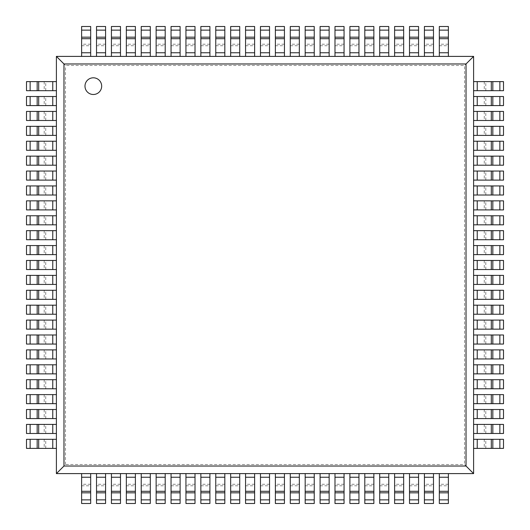 <?xml version="1.0" encoding="UTF-8"?>
<svg xmlns="http://www.w3.org/2000/svg" width="530" height="530" viewBox="0 0 530 530"><rect width="100%" height="100%" fill="white"/><g stroke="black" fill="none" stroke-linecap="round" stroke-linejoin="round"><path stroke-width="0.4" stroke-dasharray="2.65 1.99" d="M84.986 86.145A8.341 8.341 0 0 1 97.5 78.924A8.341 8.341 0 0 1 97.5 93.373A8.341 8.341 0 0 1 84.986 86.145M473.601 473.601L56.399 473.601L56.399 56.399L473.601 56.399L473.601 473.601L464.518 464.518L65.488 464.512L56.405 473.595M473.601 56.399L464.518 65.481L464.512 464.512M56.399 56.399L65.481 65.481L464.512 65.488M65.488 464.512L65.488 65.488M56.399 81.613L56.399 90.676L56.399 81.613L26.5 81.613L26.5 90.676L56.399 90.676M56.399 96.52L56.399 105.583L56.399 96.52L26.5 96.52L26.5 105.583L56.399 105.583M56.399 111.426L56.399 120.489L56.399 111.426L26.5 111.426L26.5 120.489L56.399 120.489M56.399 126.332L56.399 135.388L56.399 126.332L26.5 126.332L26.5 135.388L56.399 135.388M56.399 141.232L56.399 150.295L56.399 141.232L26.5 141.232L26.5 150.295L56.399 150.295M56.399 156.138L56.399 165.201L56.399 156.138L26.5 156.138L26.5 165.201L56.399 165.201M56.399 171.044L56.399 180.107L56.399 171.044L26.5 171.044L26.5 180.107L56.399 180.107M56.399 185.944L56.399 195.007L56.399 185.944L26.5 185.944L26.5 195.007L56.399 195.007M56.399 200.85L56.399 209.913L56.399 200.85L26.5 200.85L26.5 209.913L56.399 209.913M56.399 215.756L56.399 224.819L56.399 215.756L26.5 215.756L26.5 224.819L56.399 224.819M56.399 230.663L56.399 239.719L56.399 230.663L26.5 230.663L26.5 239.719L56.399 239.719M56.399 245.562L56.399 254.625L56.399 245.562L26.5 245.562L26.5 254.625L56.399 254.625M56.399 260.469L56.399 269.531L56.399 260.469L26.5 260.469L26.5 269.531L56.399 269.531M56.399 275.375L56.399 284.438L56.399 275.375L26.5 275.375L26.5 284.438L56.399 284.438M56.399 290.281L56.399 299.337L56.399 290.281L26.5 290.281L26.5 299.337L56.399 299.337M56.399 305.181L56.399 314.244L56.399 305.181L26.5 305.181L26.5 314.244L56.399 314.244M56.399 320.087L56.399 329.15L56.399 320.087L26.5 320.087L26.5 329.15L56.399 329.15M56.399 334.993L56.399 344.056L56.399 334.993L26.5 334.993L26.5 344.056L56.399 344.056M56.399 349.893L56.399 358.956L56.399 349.893L26.5 349.893L26.5 358.956L56.399 358.956M56.399 364.799L56.399 373.862L56.399 364.799L26.5 364.799L26.5 373.862L56.399 373.862M56.399 379.705L56.399 388.768L56.399 379.705L26.5 379.705L26.5 388.768L56.399 388.768M56.399 394.611L56.399 403.668L56.399 394.611L26.5 394.611L26.5 403.668L56.399 403.668M56.399 409.511L56.399 418.574L56.399 409.511L26.5 409.511L26.5 418.574L56.399 418.574M56.399 424.417L56.399 433.48L56.399 424.417L26.5 424.417L26.5 433.48L56.399 433.48M56.399 439.324L56.399 448.387L56.399 439.324L26.5 439.324L26.5 448.387L56.399 448.387M81.613 473.601L90.676 473.601L81.613 473.601L81.613 503.5L90.676 503.5L90.676 473.601M96.52 473.601L105.583 473.601L96.52 473.601L96.52 503.5L105.583 503.5L105.583 473.601M111.426 473.601L120.489 473.601L111.426 473.601L111.426 503.5L120.489 503.5L120.489 473.601M126.332 473.601L135.388 473.601L126.332 473.601L126.332 503.5L135.388 503.5L135.388 473.601M141.232 473.601L150.295 473.601L141.232 473.601L141.232 503.5L150.295 503.5L150.295 473.601M156.138 473.601L165.201 473.601L156.138 473.601L156.138 503.5L165.201 503.5L165.201 473.601M171.044 473.601L180.107 473.601L171.044 473.601L171.044 503.5L180.107 503.5L180.107 473.601M185.944 473.601L195.007 473.601L185.944 473.601L185.944 503.5L195.007 503.5L195.007 473.601M200.85 473.601L209.913 473.601L200.85 473.601L200.85 503.5L209.913 503.5L209.913 473.601M215.756 473.601L224.819 473.601L215.756 473.601L215.756 503.5L224.819 503.5L224.819 473.601M230.663 473.601L239.719 473.601L230.663 473.601L230.663 503.5L239.719 503.5L239.719 473.601M245.562 473.601L254.625 473.601L245.562 473.601L245.562 503.5L254.625 503.5L254.625 473.601M260.469 473.601L269.531 473.601L260.469 473.601L260.469 503.5L269.531 503.5L269.531 473.601M275.375 473.601L284.438 473.601L275.375 473.601L275.375 503.5L284.438 503.5L284.438 473.601M290.281 473.601L299.337 473.601L290.281 473.601L290.281 503.5L299.337 503.5L299.337 473.601M305.181 473.601L314.244 473.601L305.181 473.601L305.181 503.5L314.244 503.5L314.244 473.601M320.087 473.601L329.15 473.601L320.087 473.601L320.087 503.5L329.15 503.5L329.15 473.601M334.993 473.601L344.056 473.601L334.993 473.601L334.993 503.5L344.056 503.5L344.056 473.601M349.893 473.601L358.956 473.601L349.893 473.601L349.893 503.5L358.956 503.5L358.956 473.601M364.799 473.601L373.862 473.601L364.799 473.601L364.799 503.5L373.862 503.5L373.862 473.601M379.705 473.601L388.768 473.601L379.705 473.601L379.705 503.5L388.768 503.5L388.768 473.601M394.611 473.601L403.668 473.601L394.611 473.601L394.611 503.5L403.668 503.5L403.668 473.601M409.511 473.601L418.574 473.601L409.511 473.601L409.511 503.5L418.574 503.5L418.574 473.601M424.417 473.601L433.48 473.601L424.417 473.601L424.417 503.5L433.48 503.5L433.48 473.601M439.324 473.601L448.387 473.601L439.324 473.601L439.324 503.5L448.387 503.5L448.387 473.601M473.601 448.387L473.601 439.324L473.601 448.387L503.5 448.387L503.5 439.324L473.601 439.324M473.601 433.48L473.601 424.417L473.601 433.48L503.5 433.48L503.5 424.417L473.601 424.417M473.601 418.574L473.601 409.511L473.601 418.574L503.5 418.574L503.5 409.511L473.601 409.511M473.601 403.668L473.601 394.611L473.601 403.668L503.5 403.668L503.5 394.611L473.601 394.611M473.601 388.768L473.601 379.705L473.601 388.768L503.5 388.768L503.5 379.705L473.601 379.705M473.601 373.862L473.601 364.799L473.601 373.862L503.5 373.862L503.5 364.799L473.601 364.799M473.601 358.956L473.601 349.893L473.601 358.956L503.5 358.956L503.5 349.893L473.601 349.893M473.601 344.056L473.601 334.993L473.601 344.056L503.5 344.056L503.5 334.993L473.601 334.993M473.601 329.15L473.601 320.087L473.601 329.15L503.5 329.15L503.5 320.087L473.601 320.087M473.601 314.244L473.601 305.181L473.601 314.244L503.5 314.244L503.5 305.181L473.601 305.181M473.601 299.337L473.601 290.281L473.601 299.337L503.5 299.337L503.5 290.281L473.601 290.281M473.601 284.438L473.601 275.375L473.601 284.438L503.5 284.438L503.5 275.375L473.601 275.375M473.601 269.531L473.601 260.469L473.601 269.531L503.5 269.531L503.5 260.469L473.601 260.469M473.601 254.625L473.601 245.562L473.601 254.625L503.5 254.625L503.5 245.562L473.601 245.562M473.601 239.719L473.601 230.663L473.601 239.719L503.5 239.719L503.5 230.663L473.601 230.663M473.601 224.819L473.601 215.756L473.601 224.819L503.5 224.819L503.5 215.756L473.601 215.756M473.601 209.913L473.601 200.85L473.601 209.913L503.5 209.913L503.5 200.85L473.601 200.85M473.601 195.007L473.601 185.944L473.601 195.007L503.5 195.007L503.5 185.944L473.601 185.944M473.601 180.107L473.601 171.044L473.601 180.107L503.5 180.107L503.5 171.044L473.601 171.044M473.601 165.201L473.601 156.138L473.601 165.201L503.5 165.201L503.5 156.138L473.601 156.138M473.601 150.295L473.601 141.232L473.601 150.295L503.5 150.295L503.5 141.232L473.601 141.232M473.601 135.388L473.601 126.332L473.601 135.388L503.5 135.388L503.5 126.332L473.601 126.332M473.601 120.489L473.601 111.426L473.601 120.489L503.5 120.489L503.5 111.426L473.601 111.426M473.601 105.583L473.601 96.52L473.601 105.583L503.5 105.583L503.5 96.52L473.601 96.52M473.601 90.676L473.601 81.613L473.601 90.676L503.5 90.676L503.5 81.613L473.601 81.613M448.387 56.399L439.324 56.399L448.387 56.399L448.387 26.5L439.324 26.5L439.324 56.399M433.48 56.399L424.417 56.399L433.48 56.399L433.48 26.5L424.417 26.5L424.417 56.399M418.574 56.399L409.511 56.399L418.574 56.399L418.574 26.5L409.511 26.5L409.511 56.399M403.668 56.399L394.611 56.399L403.668 56.399L403.668 26.5L394.611 26.5L394.611 56.399M388.768 56.399L379.705 56.399L388.768 56.399L388.768 26.5L379.705 26.5L379.705 56.399M373.862 56.399L364.799 56.399L373.862 56.399L373.862 26.5L364.799 26.5L364.799 56.399M358.956 56.399L349.893 56.399L358.956 56.399L358.956 26.5L349.893 26.5L349.893 56.399M344.056 56.399L334.993 56.399L344.056 56.399L344.056 26.5L334.993 26.5L334.993 56.399M329.15 56.399L320.087 56.399L329.15 56.399L329.15 26.5L320.087 26.5L320.087 56.399M314.244 56.399L305.181 56.399L314.244 56.399L314.244 26.5L305.181 26.5L305.181 56.399M299.337 56.399L290.281 56.399L299.337 56.399L299.337 26.5L290.281 26.5L290.281 56.399M284.438 56.399L275.375 56.399L284.438 56.399L284.438 26.5L275.375 26.5L275.375 56.399M269.531 56.399L260.469 56.399L269.531 56.399L269.531 26.5L260.469 26.5L260.469 56.399M254.625 56.399L245.562 56.399L254.625 56.399L254.625 26.5L245.562 26.5L245.562 56.399M239.719 56.399L230.663 56.399L239.719 56.399L239.719 26.5L230.663 26.5L230.663 56.399M224.819 56.399L215.756 56.399L224.819 56.399L224.819 26.5L215.756 26.5L215.756 56.399M209.913 56.399L200.85 56.399L209.913 56.399L209.913 26.5L200.85 26.5L200.85 56.399M195.007 56.399L185.944 56.399L195.007 56.399L195.007 26.5L185.944 26.5L185.944 56.399M180.107 56.399L171.044 56.399L180.107 56.399L180.107 26.5L171.044 26.5L171.044 56.399M165.201 56.399L156.138 56.399L165.201 56.399L165.201 26.5L156.138 26.5L156.138 56.399M150.295 56.399L141.232 56.399L150.295 56.399L150.295 26.5L141.232 26.5L141.232 56.399M135.388 56.399L126.332 56.399L135.388 56.399L135.388 26.5L126.332 26.5L126.332 56.399M120.489 56.399L111.426 56.399L120.489 56.399L120.489 26.5L111.426 26.5L111.426 56.399M105.583 56.399L96.52 56.399L105.583 56.399L105.583 26.5L96.52 26.5L96.52 56.399M90.676 56.399L81.613 56.399L90.676 56.399L90.676 26.5L81.613 26.5L81.613 56.399M52.761 81.613L52.761 90.676M44.209 81.613L44.209 90.676M45.726 90.676L45.726 81.613M30.137 90.676L30.137 81.613M52.761 96.52L52.761 105.583M44.209 96.52L44.209 105.583M45.726 105.583L45.726 96.52M30.137 105.583L30.137 96.52M52.761 111.426L52.761 120.489M44.209 111.426L44.209 120.489M45.726 120.489L45.726 111.426M30.137 120.489L30.137 111.426M52.761 126.332L52.761 135.388M44.209 126.332L44.209 135.388M45.726 135.388L45.726 126.332M30.137 135.388L30.137 126.332M52.761 141.232L52.761 150.295M44.209 141.232L44.209 150.295M45.726 150.295L45.726 141.232M30.137 150.295L30.137 141.232M52.761 156.138L52.761 165.201M44.209 156.138L44.209 165.201M45.726 165.201L45.726 156.138M30.137 165.201L30.137 156.138M52.761 171.044L52.761 180.107M44.209 171.044L44.209 180.107M45.726 180.107L45.726 171.044M30.137 180.107L30.137 171.044M52.761 185.944L52.761 195.007M44.209 185.944L44.209 195.007M45.726 195.007L45.726 185.944M30.137 195.007L30.137 185.944M52.761 200.85L52.761 209.913M44.209 200.85L44.209 209.913M45.726 209.913L45.726 200.85M30.137 209.913L30.137 200.85M52.761 215.756L52.761 224.819M44.209 215.756L44.209 224.819M45.726 224.819L45.726 215.756M30.137 224.819L30.137 215.756M52.761 230.663L52.761 239.719M44.209 230.663L44.209 239.719M45.726 239.719L45.726 230.663M30.137 239.719L30.137 230.663M52.761 245.562L52.761 254.625M44.209 245.562L44.209 254.625M45.726 254.625L45.726 245.562M30.137 254.625L30.137 245.562M52.761 260.469L52.761 269.531M44.209 260.469L44.209 269.531M45.726 269.531L45.726 260.469M30.137 269.531L30.137 260.469M52.761 275.375L52.761 284.438M44.209 275.375L44.209 284.438M45.726 284.438L45.726 275.375M30.137 284.438L30.137 275.375M52.761 290.281L52.761 299.337M44.209 290.281L44.209 299.337M45.726 299.337L45.726 290.281M30.137 299.337L30.137 290.281M52.761 305.181L52.761 314.244M44.209 305.181L44.209 314.244M45.726 314.244L45.726 305.181M30.137 314.244L30.137 305.181M52.761 320.087L52.761 329.15M44.209 320.087L44.209 329.15M45.726 329.15L45.726 320.087M30.137 329.15L30.137 320.087M52.761 334.993L52.761 344.056M44.209 334.993L44.209 344.056M45.726 344.056L45.726 334.993M30.137 344.056L30.137 334.993M52.761 349.893L52.761 358.956M44.209 349.893L44.209 358.956M45.726 358.956L45.726 349.893M30.137 358.956L30.137 349.893M52.761 364.799L52.761 373.862M44.209 364.799L44.209 373.862M45.726 373.862L45.726 364.799M30.137 373.862L30.137 364.799M52.761 379.705L52.761 388.768M44.209 379.705L44.209 388.768M45.726 388.768L45.726 379.705M30.137 388.768L30.137 379.705M52.761 394.611L52.761 403.668M44.209 394.611L44.209 403.668M45.726 403.668L45.726 394.611M30.137 403.668L30.137 394.611M52.761 409.511L52.761 418.574M44.209 409.511L44.209 418.574M45.726 418.574L45.726 409.511M30.137 418.574L30.137 409.511M52.761 424.417L52.761 433.48M44.209 424.417L44.209 433.48M45.726 433.48L45.726 424.417M30.137 433.48L30.137 424.417M52.761 439.324L52.761 448.387M44.209 439.324L44.209 448.387M45.726 448.387L45.726 439.324M30.137 448.387L30.137 439.324M81.613 477.238L90.676 477.238M81.613 485.791L90.676 485.791M90.676 484.274L81.613 484.274M90.676 499.863L81.613 499.863M96.52 477.238L105.583 477.238M96.52 485.791L105.583 485.791M105.583 484.274L96.52 484.274M105.583 499.863L96.52 499.863M111.426 477.238L120.489 477.238M111.426 485.791L120.489 485.791M120.489 484.274L111.426 484.274M120.489 499.863L111.426 499.863M126.332 477.238L135.388 477.238M126.332 485.791L135.388 485.791M135.388 484.274L126.332 484.274M135.388 499.863L126.332 499.863M141.232 477.238L150.295 477.238M141.232 485.791L150.295 485.791M150.295 484.274L141.232 484.274M150.295 499.863L141.232 499.863M156.138 477.238L165.201 477.238M156.138 485.791L165.201 485.791M165.201 484.274L156.138 484.274M165.201 499.863L156.138 499.863M171.044 477.238L180.107 477.238M171.044 485.791L180.107 485.791M180.107 484.274L171.044 484.274M180.107 499.863L171.044 499.863M185.944 477.238L195.007 477.238M185.944 485.791L195.007 485.791M195.007 484.274L185.944 484.274M195.007 499.863L185.944 499.863M200.85 477.238L209.913 477.238M200.85 485.791L209.913 485.791M209.913 484.274L200.85 484.274M209.913 499.863L200.85 499.863M215.756 477.238L224.819 477.238M215.756 485.791L224.819 485.791M224.819 484.274L215.756 484.274M224.819 499.863L215.756 499.863M230.663 477.238L239.719 477.238M230.663 485.791L239.719 485.791M239.719 484.274L230.663 484.274M239.719 499.863L230.663 499.863M245.562 477.238L254.625 477.238M245.562 485.791L254.625 485.791M254.625 484.274L245.562 484.274M254.625 499.863L245.562 499.863M260.469 477.238L269.531 477.238M260.469 485.791L269.531 485.791M269.531 484.274L260.469 484.274M269.531 499.863L260.469 499.863M275.375 477.238L284.438 477.238M275.375 485.791L284.438 485.791M284.438 484.274L275.375 484.274M284.438 499.863L275.375 499.863M290.281 477.238L299.337 477.238M290.281 485.791L299.337 485.791M299.337 484.274L290.281 484.274M299.337 499.863L290.281 499.863M305.181 477.238L314.244 477.238M305.181 485.791L314.244 485.791M314.244 484.274L305.181 484.274M314.244 499.863L305.181 499.863M320.087 477.238L329.15 477.238M320.087 485.791L329.15 485.791M329.15 484.274L320.087 484.274M329.15 499.863L320.087 499.863M334.993 477.238L344.056 477.238M334.993 485.791L344.056 485.791M344.056 484.274L334.993 484.274M344.056 499.863L334.993 499.863M349.893 477.238L358.956 477.238M349.893 485.791L358.956 485.791M358.956 484.274L349.893 484.274M358.956 499.863L349.893 499.863M364.799 477.238L373.862 477.238M364.799 485.791L373.862 485.791M373.862 484.274L364.799 484.274M373.862 499.863L364.799 499.863M379.705 477.238L388.768 477.238M379.705 485.791L388.768 485.791M388.768 484.274L379.705 484.274M388.768 499.863L379.705 499.863M394.611 477.238L403.668 477.238M394.611 485.791L403.668 485.791M403.668 484.274L394.611 484.274M403.668 499.863L394.611 499.863M409.511 477.238L418.574 477.238M409.511 485.791L418.574 485.791M418.574 484.274L409.511 484.274M418.574 499.863L409.511 499.863M424.417 477.238L433.48 477.238M424.417 485.791L433.48 485.791M433.48 484.274L424.417 484.274M433.48 499.863L424.417 499.863M439.324 477.238L448.387 477.238M439.324 485.791L448.387 485.791M448.387 484.274L439.324 484.274M448.387 499.863L439.324 499.863M477.238 448.387L477.238 439.324M485.791 448.387L485.791 439.324M484.274 439.324L484.274 448.387M499.863 439.324L499.863 448.387M477.238 433.48L477.238 424.417M485.791 433.48L485.791 424.417M484.274 424.417L484.274 433.48M499.863 424.417L499.863 433.48M477.238 418.574L477.238 409.511M485.791 418.574L485.791 409.511M484.274 409.511L484.274 418.574M499.863 409.511L499.863 418.574M477.238 403.668L477.238 394.611M485.791 403.668L485.791 394.611M484.274 394.611L484.274 403.668M499.863 394.611L499.863 403.668M477.238 388.768L477.238 379.705M485.791 388.768L485.791 379.705M484.274 379.705L484.274 388.768M499.863 379.705L499.863 388.768M477.238 373.862L477.238 364.799M485.791 373.862L485.791 364.799M484.274 364.799L484.274 373.862M499.863 364.799L499.863 373.862M477.238 358.956L477.238 349.893M485.791 358.956L485.791 349.893M484.274 349.893L484.274 358.956M499.863 349.893L499.863 358.956M477.238 344.056L477.238 334.993M485.791 344.056L485.791 334.993M484.274 334.993L484.274 344.056M499.863 334.993L499.863 344.056M477.238 329.15L477.238 320.087M485.791 329.15L485.791 320.087M484.274 320.087L484.274 329.15M499.863 320.087L499.863 329.15M477.238 314.244L477.238 305.181M485.791 314.244L485.791 305.181M484.274 305.181L484.274 314.244M499.863 305.181L499.863 314.244M477.238 299.337L477.238 290.281M485.791 299.337L485.791 290.281M484.274 290.281L484.274 299.337M499.863 290.281L499.863 299.337M477.238 284.438L477.238 275.375M485.791 284.438L485.791 275.375M484.274 275.375L484.274 284.438M499.863 275.375L499.863 284.438M477.238 269.531L477.238 260.469M485.791 269.531L485.791 260.469M484.274 260.469L484.274 269.531M499.863 260.469L499.863 269.531M477.238 254.625L477.238 245.562M485.791 254.625L485.791 245.562M484.274 245.562L484.274 254.625M499.863 245.562L499.863 254.625M477.238 239.719L477.238 230.663M485.791 239.719L485.791 230.663M484.274 230.663L484.274 239.719M499.863 230.663L499.863 239.719M477.238 224.819L477.238 215.756M485.791 224.819L485.791 215.756M484.274 215.756L484.274 224.819M499.863 215.756L499.863 224.819M477.238 209.913L477.238 200.85M485.791 209.913L485.791 200.85M484.274 200.85L484.274 209.913M499.863 200.85L499.863 209.913M477.238 195.007L477.238 185.944M485.791 195.007L485.791 185.944M484.274 185.944L484.274 195.007M499.863 185.944L499.863 195.007M477.238 180.107L477.238 171.044M485.791 180.107L485.791 171.044M484.274 171.044L484.274 180.107M499.863 171.044L499.863 180.107M477.238 165.201L477.238 156.138M485.791 165.201L485.791 156.138M484.274 156.138L484.274 165.201M499.863 156.138L499.863 165.201M477.238 150.295L477.238 141.232M485.791 150.295L485.791 141.232M484.274 141.232L484.274 150.295M499.863 141.232L499.863 150.295M477.238 135.388L477.238 126.332M485.791 135.388L485.791 126.332M484.274 126.332L484.274 135.388M499.863 126.332L499.863 135.388M477.238 120.489L477.238 111.426M485.791 120.489L485.791 111.426M484.274 111.426L484.274 120.489M499.863 111.426L499.863 120.489M477.238 105.583L477.238 96.52M485.791 105.583L485.791 96.52M484.274 96.52L484.274 105.583M499.863 96.52L499.863 105.583M477.238 90.676L477.238 81.613M485.791 90.676L485.791 81.613M484.274 81.613L484.274 90.676M499.863 81.613L499.863 90.676M448.387 52.761L439.324 52.761M448.387 44.209L439.324 44.209M439.324 45.726L448.387 45.726M439.324 30.137L448.387 30.137M433.48 52.761L424.417 52.761M433.48 44.209L424.417 44.209M424.417 45.726L433.48 45.726M424.417 30.137L433.48 30.137M418.574 52.761L409.511 52.761M418.574 44.209L409.511 44.209M409.511 45.726L418.574 45.726M409.511 30.137L418.574 30.137M403.668 52.761L394.611 52.761M403.668 44.209L394.611 44.209M394.611 45.726L403.668 45.726M394.611 30.137L403.668 30.137M388.768 52.761L379.705 52.761M388.768 44.209L379.705 44.209M379.705 45.726L388.768 45.726M379.705 30.137L388.768 30.137M373.862 52.761L364.799 52.761M373.862 44.209L364.799 44.209M364.799 45.726L373.862 45.726M364.799 30.137L373.862 30.137M358.956 52.761L349.893 52.761M358.956 44.209L349.893 44.209M349.893 45.726L358.956 45.726M349.893 30.137L358.956 30.137M344.056 52.761L334.993 52.761M344.056 44.209L334.993 44.209M334.993 45.726L344.056 45.726M334.993 30.137L344.056 30.137M329.15 52.761L320.087 52.761M329.15 44.209L320.087 44.209M320.087 45.726L329.15 45.726M320.087 30.137L329.15 30.137M314.244 52.761L305.181 52.761M314.244 44.209L305.181 44.209M305.181 45.726L314.244 45.726M305.181 30.137L314.244 30.137M299.337 52.761L290.281 52.761M299.337 44.209L290.281 44.209M290.281 45.726L299.337 45.726M290.281 30.137L299.337 30.137M284.438 52.761L275.375 52.761M284.438 44.209L275.375 44.209M275.375 45.726L284.438 45.726M275.375 30.137L284.438 30.137M269.531 52.761L260.469 52.761M269.531 44.209L260.469 44.209M260.469 45.726L269.531 45.726M260.469 30.137L269.531 30.137M254.625 52.761L245.562 52.761M254.625 44.209L245.562 44.209M245.562 45.726L254.625 45.726M245.562 30.137L254.625 30.137M239.719 52.761L230.663 52.761M239.719 44.209L230.663 44.209M230.663 45.726L239.719 45.726M230.663 30.137L239.719 30.137M224.819 52.761L215.756 52.761M224.819 44.209L215.756 44.209M215.756 45.726L224.819 45.726M215.756 30.137L224.819 30.137M209.913 52.761L200.85 52.761M209.913 44.209L200.85 44.209M200.85 45.726L209.913 45.726M200.85 30.137L209.913 30.137M195.007 52.761L185.944 52.761M195.007 44.209L185.944 44.209M185.944 45.726L195.007 45.726M185.944 30.137L195.007 30.137M180.107 52.761L171.044 52.761M180.107 44.209L171.044 44.209M171.044 45.726L180.107 45.726M171.044 30.137L180.107 30.137M165.201 52.761L156.138 52.761M165.201 44.209L156.138 44.209M156.138 45.726L165.201 45.726M156.138 30.137L165.201 30.137M150.295 52.761L141.232 52.761M150.295 44.209L141.232 44.209M141.232 45.726L150.295 45.726M141.232 30.137L150.295 30.137M135.388 52.761L126.332 52.761M135.388 44.209L126.332 44.209M126.332 45.726L135.388 45.726M126.332 30.137L135.388 30.137M120.489 52.761L111.426 52.761M120.489 44.209L111.426 44.209M111.426 45.726L120.489 45.726M111.426 30.137L120.489 30.137M105.583 52.761L96.52 52.761M105.583 44.209L96.52 44.209M96.52 45.726L105.583 45.726M96.52 30.137L105.583 30.137M90.676 52.761L81.613 52.761M90.676 44.209L81.613 44.209M81.613 45.726L90.676 45.726M81.613 30.137L90.676 30.137"/><path stroke-width="0.79" d="M84.986 86.145A8.341 8.341 0 0 0 97.5 93.373A8.341 8.341 0 0 0 97.5 78.924A8.341 8.341 0 0 0 84.986 86.145M466.029 466.029L63.971 466.029L63.971 63.971L466.029 63.971L466.029 466.029L473.608 473.608M56.399 473.601L56.399 56.399L473.601 56.399L473.601 473.601L56.399 473.601L63.978 466.022M466.029 63.971L473.608 56.392M63.971 63.971L56.392 56.392M56.399 90.676L26.5 90.676L26.5 81.613L56.399 81.613M56.399 105.583L26.5 105.583L26.5 96.52L56.399 96.52M56.399 120.489L26.5 120.489L26.5 111.426L56.399 111.426M56.399 135.388L26.5 135.388L26.5 126.332L56.399 126.332M56.399 150.295L26.5 150.295L26.5 141.232L56.399 141.232M56.399 165.201L26.5 165.201L26.5 156.138L56.399 156.138M56.399 180.107L26.5 180.107L26.5 171.044L56.399 171.044M56.399 195.007L26.5 195.007L26.5 185.944L56.399 185.944M56.399 209.913L26.5 209.913L26.5 200.85L56.399 200.85M56.399 224.819L26.5 224.819L26.5 215.756L56.399 215.756M56.399 239.719L26.5 239.719L26.5 230.663L56.399 230.663M56.399 254.625L26.5 254.625L26.5 245.562L56.399 245.562M56.399 269.531L26.5 269.531L26.5 260.469L56.399 260.469M56.399 284.438L26.5 284.438L26.5 275.375L56.399 275.375M56.399 299.337L26.5 299.337L26.5 290.281L56.399 290.281M56.399 314.244L26.5 314.244L26.5 305.181L56.399 305.181M56.399 329.15L26.5 329.15L26.5 320.087L56.399 320.087M56.399 344.056L26.5 344.056L26.5 334.993L56.399 334.993M56.399 358.956L26.5 358.956L26.5 349.893L56.399 349.893M56.399 373.862L26.5 373.862L26.5 364.799L56.399 364.799M56.399 388.768L26.5 388.768L26.5 379.705L56.399 379.705M56.399 403.668L26.5 403.668L26.5 394.611L56.399 394.611M56.399 418.574L26.5 418.574L26.5 409.511L56.399 409.511M56.399 433.48L26.5 433.48L26.5 424.417L56.399 424.417M56.399 448.387L26.5 448.387L26.5 439.324L56.399 439.324M90.676 473.601L90.676 503.5L81.613 503.5L81.613 473.601M105.583 473.601L105.583 503.5L96.52 503.5L96.52 473.601M120.489 473.601L120.489 503.5L111.426 503.5L111.426 473.601M135.388 473.601L135.388 503.5L126.332 503.5L126.332 473.601M150.295 473.601L150.295 503.5L141.232 503.5L141.232 473.601M165.201 473.601L165.201 503.5L156.138 503.5L156.138 473.601M180.107 473.601L180.107 503.5L171.044 503.5L171.044 473.601M195.007 473.601L195.007 503.5L185.944 503.5L185.944 473.601M209.913 473.601L209.913 503.5L200.85 503.5L200.85 473.601M224.819 473.601L224.819 503.5L215.756 503.5L215.756 473.601M239.719 473.601L239.719 503.5L230.663 503.5L230.663 473.601M254.625 473.601L254.625 503.5L245.562 503.5L245.562 473.601M269.531 473.601L269.531 503.5L260.469 503.5L260.469 473.601M284.438 473.601L284.438 503.5L275.375 503.5L275.375 473.601M299.337 473.601L299.337 503.5L290.281 503.5L290.281 473.601M314.244 473.601L314.244 503.5L305.181 503.5L305.181 473.601M329.15 473.601L329.15 503.5L320.087 503.5L320.087 473.601M344.056 473.601L344.056 503.5L334.993 503.5L334.993 473.601M358.956 473.601L358.956 503.5L349.893 503.5L349.893 473.601M373.862 473.601L373.862 503.5L364.799 503.5L364.799 473.601M388.768 473.601L388.768 503.5L379.705 503.5L379.705 473.601M403.668 473.601L403.668 503.5L394.611 503.5L394.611 473.601M418.574 473.601L418.574 503.5L409.511 503.5L409.511 473.601M433.48 473.601L433.48 503.5L424.417 503.5L424.417 473.601M448.387 473.601L448.387 503.5L439.324 503.5L439.324 473.601M473.601 439.324L503.5 439.324L503.5 448.387L473.601 448.387M473.601 424.417L503.5 424.417L503.5 433.48L473.601 433.48M473.601 409.511L503.5 409.511L503.5 418.574L473.601 418.574M473.601 394.611L503.5 394.611L503.5 403.668L473.601 403.668M473.601 379.705L503.5 379.705L503.5 388.768L473.601 388.768M473.601 364.799L503.5 364.799L503.5 373.862L473.601 373.862M473.601 349.893L503.5 349.893L503.5 358.956L473.601 358.956M473.601 334.993L503.5 334.993L503.5 344.056L473.601 344.056M473.601 320.087L503.5 320.087L503.5 329.15L473.601 329.15M473.601 305.181L503.5 305.181L503.5 314.244L473.601 314.244M473.601 290.281L503.5 290.281L503.5 299.337L473.601 299.337M473.601 275.375L503.5 275.375L503.5 284.438L473.601 284.438M473.601 260.469L503.5 260.469L503.5 269.531L473.601 269.531M473.601 245.562L503.5 245.562L503.5 254.625L473.601 254.625M473.601 230.663L503.5 230.663L503.5 239.719L473.601 239.719M473.601 215.756L503.5 215.756L503.5 224.819L473.601 224.819M473.601 200.85L503.5 200.85L503.5 209.913L473.601 209.913M473.601 185.944L503.5 185.944L503.5 195.007L473.601 195.007M473.601 171.044L503.5 171.044L503.5 180.107L473.601 180.107M473.601 156.138L503.5 156.138L503.5 165.201L473.601 165.201M473.601 141.232L503.5 141.232L503.5 150.295L473.601 150.295M473.601 126.332L503.5 126.332L503.5 135.388L473.601 135.388M473.601 111.426L503.5 111.426L503.5 120.489L473.601 120.489M473.601 96.52L503.5 96.52L503.5 105.583L473.601 105.583M473.601 81.613L503.5 81.613L503.5 90.676L473.601 90.676M439.324 56.399L439.324 26.5L448.387 26.5L448.387 56.399M424.417 56.399L424.417 26.5L433.48 26.5L433.48 56.399M409.511 56.399L409.511 26.5L418.574 26.5L418.574 56.399M394.611 56.399L394.611 26.5L403.668 26.5L403.668 56.399M379.705 56.399L379.705 26.5L388.768 26.5L388.768 56.399M364.799 56.399L364.799 26.5L373.862 26.5L373.862 56.399M349.893 56.399L349.893 26.5L358.956 26.5L358.956 56.399M334.993 56.399L334.993 26.5L344.056 26.5L344.056 56.399M320.087 56.399L320.087 26.5L329.15 26.5L329.15 56.399M305.181 56.399L305.181 26.5L314.244 26.5L314.244 56.399M290.281 56.399L290.281 26.5L299.337 26.5L299.337 56.399M275.375 56.399L275.375 26.5L284.438 26.5L284.438 56.399M260.469 56.399L260.469 26.5L269.531 26.5L269.531 56.399M245.562 56.399L245.562 26.5L254.625 26.5L254.625 56.399M230.663 56.399L230.663 26.5L239.719 26.5L239.719 56.399M215.756 56.399L215.756 26.5L224.819 26.5L224.819 56.399M200.85 56.399L200.85 26.5L209.913 26.5L209.913 56.399M185.944 56.399L185.944 26.5L195.007 26.5L195.007 56.399M171.044 56.399L171.044 26.5L180.107 26.5L180.107 56.399M156.138 56.399L156.138 26.5L165.201 26.5L165.201 56.399M141.232 56.399L141.232 26.5L150.295 26.5L150.295 56.399M126.332 56.399L126.332 26.5L135.388 26.5L135.388 56.399M111.426 56.399L111.426 26.5L120.489 26.5L120.489 56.399M96.52 56.399L96.52 26.5L105.583 26.5L105.583 56.399M81.613 56.399L81.613 26.5L90.676 26.5L90.676 56.399M52.761 90.676L52.761 81.613M37.173 90.676L37.173 81.613M38.69 81.613L38.69 90.676M30.137 81.613L30.137 90.676M52.761 105.583L52.761 96.52M37.173 105.583L37.173 96.52M38.69 96.52L38.69 105.583M30.137 96.52L30.137 105.583M52.761 120.489L52.761 111.426M37.173 120.489L37.173 111.426M38.69 111.426L38.69 120.489M30.137 111.426L30.137 120.489M52.761 135.388L52.761 126.332M37.173 135.388L37.173 126.332M38.69 126.332L38.69 135.388M30.137 126.332L30.137 135.388M52.761 150.295L52.761 141.232M37.173 150.295L37.173 141.232M38.69 141.232L38.69 150.295M30.137 141.232L30.137 150.295M52.761 165.201L52.761 156.138M37.173 165.201L37.173 156.138M38.69 156.138L38.69 165.201M30.137 156.138L30.137 165.201M52.761 180.107L52.761 171.044M37.173 180.107L37.173 171.044M38.69 171.044L38.69 180.107M30.137 171.044L30.137 180.107M52.761 195.007L52.761 185.944M37.173 195.007L37.173 185.944M38.69 185.944L38.69 195.007M30.137 185.944L30.137 195.007M52.761 209.913L52.761 200.85M37.173 209.913L37.173 200.85M38.69 200.85L38.69 209.913M30.137 200.85L30.137 209.913M52.761 224.819L52.761 215.756M37.173 224.819L37.173 215.756M38.69 215.756L38.69 224.819M30.137 215.756L30.137 224.819M52.761 239.719L52.761 230.663M37.173 239.719L37.173 230.663M38.69 230.663L38.69 239.719M30.137 230.663L30.137 239.719M52.761 254.625L52.761 245.562M37.173 254.625L37.173 245.562M38.69 245.562L38.69 254.625M30.137 245.562L30.137 254.625M52.761 269.531L52.761 260.469M37.173 269.531L37.173 260.469M38.69 260.469L38.69 269.531M30.137 260.469L30.137 269.531M52.761 284.438L52.761 275.375M37.173 284.438L37.173 275.375M38.69 275.375L38.69 284.438M30.137 275.375L30.137 284.438M52.761 299.337L52.761 290.281M37.173 299.337L37.173 290.281M38.69 290.281L38.69 299.337M30.137 290.281L30.137 299.337M52.761 314.244L52.761 305.181M37.173 314.244L37.173 305.181M38.69 305.181L38.69 314.244M30.137 305.181L30.137 314.244M52.761 329.15L52.761 320.087M37.173 329.15L37.173 320.087M38.69 320.087L38.69 329.15M30.137 320.087L30.137 329.15M52.761 344.056L52.761 334.993M37.173 344.056L37.173 334.993M38.69 334.993L38.69 344.056M30.137 334.993L30.137 344.056M52.761 358.956L52.761 349.893M37.173 358.956L37.173 349.893M38.69 349.893L38.69 358.956M30.137 349.893L30.137 358.956M52.761 373.862L52.761 364.799M37.173 373.862L37.173 364.799M38.69 364.799L38.69 373.862M30.137 364.799L30.137 373.862M52.761 388.768L52.761 379.705M37.173 388.768L37.173 379.705M38.69 379.705L38.69 388.768M30.137 379.705L30.137 388.768M52.761 403.668L52.761 394.611M37.173 403.668L37.173 394.611M38.69 394.611L38.69 403.668M30.137 394.611L30.137 403.668M52.761 418.574L52.761 409.511M37.173 418.574L37.173 409.511M38.69 409.511L38.69 418.574M30.137 409.511L30.137 418.574M52.761 433.48L52.761 424.417M37.173 433.48L37.173 424.417M38.69 424.417L38.69 433.48M30.137 424.417L30.137 433.48M52.761 448.387L52.761 439.324M37.173 448.387L37.173 439.324M38.69 439.324L38.69 448.387M30.137 439.324L30.137 448.387M90.676 477.238L81.613 477.238M90.676 492.827L81.613 492.827M81.613 491.31L90.676 491.31M81.613 499.863L90.676 499.863M105.583 477.238L96.52 477.238M105.583 492.827L96.52 492.827M96.52 491.31L105.583 491.31M96.52 499.863L105.583 499.863M120.489 477.238L111.426 477.238M120.489 492.827L111.426 492.827M111.426 491.31L120.489 491.31M111.426 499.863L120.489 499.863M135.388 477.238L126.332 477.238M135.388 492.827L126.332 492.827M126.332 491.31L135.388 491.31M126.332 499.863L135.388 499.863M150.295 477.238L141.232 477.238M150.295 492.827L141.232 492.827M141.232 491.31L150.295 491.31M141.232 499.863L150.295 499.863M165.201 477.238L156.138 477.238M165.201 492.827L156.138 492.827M156.138 491.31L165.201 491.31M156.138 499.863L165.201 499.863M180.107 477.238L171.044 477.238M180.107 492.827L171.044 492.827M171.044 491.31L180.107 491.31M171.044 499.863L180.107 499.863M195.007 477.238L185.944 477.238M195.007 492.827L185.944 492.827M185.944 491.31L195.007 491.31M185.944 499.863L195.007 499.863M209.913 477.238L200.85 477.238M209.913 492.827L200.85 492.827M200.85 491.31L209.913 491.31M200.85 499.863L209.913 499.863M224.819 477.238L215.756 477.238M224.819 492.827L215.756 492.827M215.756 491.31L224.819 491.31M215.756 499.863L224.819 499.863M239.719 477.238L230.663 477.238M239.719 492.827L230.663 492.827M230.663 491.31L239.719 491.31M230.663 499.863L239.719 499.863M254.625 477.238L245.562 477.238M254.625 492.827L245.562 492.827M245.562 491.31L254.625 491.31M245.562 499.863L254.625 499.863M269.531 477.238L260.469 477.238M269.531 492.827L260.469 492.827M260.469 491.31L269.531 491.31M260.469 499.863L269.531 499.863M284.438 477.238L275.375 477.238M284.438 492.827L275.375 492.827M275.375 491.31L284.438 491.31M275.375 499.863L284.438 499.863M299.337 477.238L290.281 477.238M299.337 492.827L290.281 492.827M290.281 491.31L299.337 491.31M290.281 499.863L299.337 499.863M314.244 477.238L305.181 477.238M314.244 492.827L305.181 492.827M305.181 491.31L314.244 491.31M305.181 499.863L314.244 499.863M329.15 477.238L320.087 477.238M329.15 492.827L320.087 492.827M320.087 491.31L329.15 491.31M320.087 499.863L329.15 499.863M344.056 477.238L334.993 477.238M344.056 492.827L334.993 492.827M334.993 491.31L344.056 491.31M334.993 499.863L344.056 499.863M358.956 477.238L349.893 477.238M358.956 492.827L349.893 492.827M349.893 491.31L358.956 491.31M349.893 499.863L358.956 499.863M373.862 477.238L364.799 477.238M373.862 492.827L364.799 492.827M364.799 491.31L373.862 491.31M364.799 499.863L373.862 499.863M388.768 477.238L379.705 477.238M388.768 492.827L379.705 492.827M379.705 491.31L388.768 491.31M379.705 499.863L388.768 499.863M403.668 477.238L394.611 477.238M403.668 492.827L394.611 492.827M394.611 491.31L403.668 491.31M394.611 499.863L403.668 499.863M418.574 477.238L409.511 477.238M418.574 492.827L409.511 492.827M409.511 491.31L418.574 491.31M409.511 499.863L418.574 499.863M433.48 477.238L424.417 477.238M433.48 492.827L424.417 492.827M424.417 491.31L433.48 491.31M424.417 499.863L433.48 499.863M448.387 477.238L439.324 477.238M448.387 492.827L439.324 492.827M439.324 491.31L448.387 491.31M439.324 499.863L448.387 499.863M477.238 439.324L477.238 448.387M492.827 439.324L492.827 448.387M491.31 448.387L491.31 439.324M499.863 448.387L499.863 439.324M477.238 424.417L477.238 433.48M492.827 424.417L492.827 433.48M491.31 433.48L491.31 424.417M499.863 433.48L499.863 424.417M477.238 409.511L477.238 418.574M492.827 409.511L492.827 418.574M491.31 418.574L491.31 409.511M499.863 418.574L499.863 409.511M477.238 394.611L477.238 403.668M492.827 394.611L492.827 403.668M491.31 403.668L491.31 394.611M499.863 403.668L499.863 394.611M477.238 379.705L477.238 388.768M492.827 379.705L492.827 388.768M491.31 388.768L491.31 379.705M499.863 388.768L499.863 379.705M477.238 364.799L477.238 373.862M492.827 364.799L492.827 373.862M491.31 373.862L491.31 364.799M499.863 373.862L499.863 364.799M477.238 349.893L477.238 358.956M492.827 349.893L492.827 358.956M491.31 358.956L491.31 349.893M499.863 358.956L499.863 349.893M477.238 334.993L477.238 344.056M492.827 334.993L492.827 344.056M491.31 344.056L491.31 334.993M499.863 344.056L499.863 334.993M477.238 320.087L477.238 329.15M492.827 320.087L492.827 329.15M491.31 329.15L491.31 320.087M499.863 329.15L499.863 320.087M477.238 305.181L477.238 314.244M492.827 305.181L492.827 314.244M491.31 314.244L491.31 305.181M499.863 314.244L499.863 305.181M477.238 290.281L477.238 299.337M492.827 290.281L492.827 299.337M491.31 299.337L491.31 290.281M499.863 299.337L499.863 290.281M477.238 275.375L477.238 284.438M492.827 275.375L492.827 284.438M491.31 284.438L491.31 275.375M499.863 284.438L499.863 275.375M477.238 260.469L477.238 269.531M492.827 260.469L492.827 269.531M491.31 269.531L491.31 260.469M499.863 269.531L499.863 260.469M477.238 245.562L477.238 254.625M492.827 245.562L492.827 254.625M491.31 254.625L491.31 245.562M499.863 254.625L499.863 245.562M477.238 230.663L477.238 239.719M492.827 230.663L492.827 239.719M491.31 239.719L491.31 230.663M499.863 239.719L499.863 230.663M477.238 215.756L477.238 224.819M492.827 215.756L492.827 224.819M491.31 224.819L491.31 215.756M499.863 224.819L499.863 215.756M477.238 200.85L477.238 209.913M492.827 200.85L492.827 209.913M491.31 209.913L491.31 200.85M499.863 209.913L499.863 200.85M477.238 185.944L477.238 195.007M492.827 185.944L492.827 195.007M491.31 195.007L491.31 185.944M499.863 195.007L499.863 185.944M477.238 171.044L477.238 180.107M492.827 171.044L492.827 180.107M491.31 180.107L491.31 171.044M499.863 180.107L499.863 171.044M477.238 156.138L477.238 165.201M492.827 156.138L492.827 165.201M491.31 165.201L491.31 156.138M499.863 165.201L499.863 156.138M477.238 141.232L477.238 150.295M492.827 141.232L492.827 150.295M491.31 150.295L491.31 141.232M499.863 150.295L499.863 141.232M477.238 126.332L477.238 135.388M492.827 126.332L492.827 135.388M491.31 135.388L491.31 126.332M499.863 135.388L499.863 126.332M477.238 111.426L477.238 120.489M492.827 111.426L492.827 120.489M491.31 120.489L491.31 111.426M499.863 120.489L499.863 111.426M477.238 96.52L477.238 105.583M492.827 96.52L492.827 105.583M491.31 105.583L491.31 96.52M499.863 105.583L499.863 96.52M477.238 81.613L477.238 90.676M492.827 81.613L492.827 90.676M491.31 90.676L491.31 81.613M499.863 90.676L499.863 81.613M439.324 52.761L448.387 52.761M439.324 37.173L448.387 37.173M448.387 38.69L439.324 38.69M448.387 30.137L439.324 30.137M424.417 52.761L433.48 52.761M424.417 37.173L433.48 37.173M433.48 38.69L424.417 38.69M433.48 30.137L424.417 30.137M409.511 52.761L418.574 52.761M409.511 37.173L418.574 37.173M418.574 38.69L409.511 38.69M418.574 30.137L409.511 30.137M394.611 52.761L403.668 52.761M394.611 37.173L403.668 37.173M403.668 38.69L394.611 38.69M403.668 30.137L394.611 30.137M379.705 52.761L388.768 52.761M379.705 37.173L388.768 37.173M388.768 38.69L379.705 38.69M388.768 30.137L379.705 30.137M364.799 52.761L373.862 52.761M364.799 37.173L373.862 37.173M373.862 38.69L364.799 38.69M373.862 30.137L364.799 30.137M349.893 52.761L358.956 52.761M349.893 37.173L358.956 37.173M358.956 38.69L349.893 38.69M358.956 30.137L349.893 30.137M334.993 52.761L344.056 52.761M334.993 37.173L344.056 37.173M344.056 38.69L334.993 38.69M344.056 30.137L334.993 30.137M320.087 52.761L329.15 52.761M320.087 37.173L329.15 37.173M329.15 38.69L320.087 38.69M329.15 30.137L320.087 30.137M305.181 52.761L314.244 52.761M305.181 37.173L314.244 37.173M314.244 38.69L305.181 38.69M314.244 30.137L305.181 30.137M290.281 52.761L299.337 52.761M290.281 37.173L299.337 37.173M299.337 38.69L290.281 38.69M299.337 30.137L290.281 30.137M275.375 52.761L284.438 52.761M275.375 37.173L284.438 37.173M284.438 38.69L275.375 38.69M284.438 30.137L275.375 30.137M260.469 52.761L269.531 52.761M260.469 37.173L269.531 37.173M269.531 38.69L260.469 38.69M269.531 30.137L260.469 30.137M245.562 52.761L254.625 52.761M245.562 37.173L254.625 37.173M254.625 38.69L245.562 38.69M254.625 30.137L245.562 30.137M230.663 52.761L239.719 52.761M230.663 37.173L239.719 37.173M239.719 38.69L230.663 38.69M239.719 30.137L230.663 30.137M215.756 52.761L224.819 52.761M215.756 37.173L224.819 37.173M224.819 38.69L215.756 38.69M224.819 30.137L215.756 30.137M200.85 52.761L209.913 52.761M200.85 37.173L209.913 37.173M209.913 38.69L200.85 38.69M209.913 30.137L200.85 30.137M185.944 52.761L195.007 52.761M185.944 37.173L195.007 37.173M195.007 38.69L185.944 38.69M195.007 30.137L185.944 30.137M171.044 52.761L180.107 52.761M171.044 37.173L180.107 37.173M180.107 38.69L171.044 38.69M180.107 30.137L171.044 30.137M156.138 52.761L165.201 52.761M156.138 37.173L165.201 37.173M165.201 38.69L156.138 38.69M165.201 30.137L156.138 30.137M141.232 52.761L150.295 52.761M141.232 37.173L150.295 37.173M150.295 38.69L141.232 38.69M150.295 30.137L141.232 30.137M126.332 52.761L135.388 52.761M126.332 37.173L135.388 37.173M135.388 38.69L126.332 38.69M135.388 30.137L126.332 30.137M111.426 52.761L120.489 52.761M111.426 37.173L120.489 37.173M120.489 38.69L111.426 38.69M120.489 30.137L111.426 30.137M96.52 52.761L105.583 52.761M96.52 37.173L105.583 37.173M105.583 38.69L96.52 38.69M105.583 30.137L96.52 30.137M81.613 52.761L90.676 52.761M81.613 37.173L90.676 37.173M90.676 38.69L81.613 38.69M90.676 30.137L81.613 30.137"/></g></svg>
